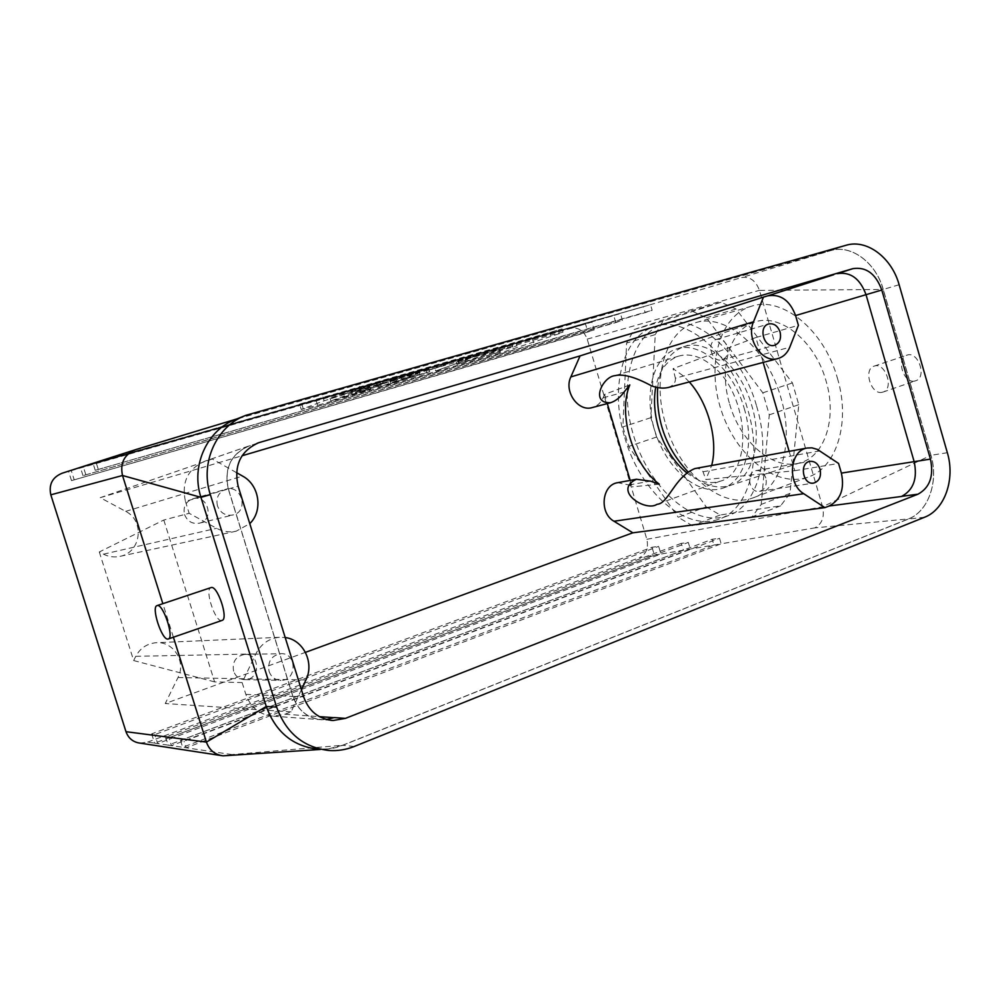<?xml version="1.0" encoding="UTF-8"?>
<svg xmlns="http://www.w3.org/2000/svg" width="1000" height="1000" viewBox="0 0 1000 1000"><rect width="100%" height="100%" fill="white"/><g stroke="black" fill="none" stroke-linecap="round" stroke-linejoin="round"><path stroke-width="0.75" stroke-dasharray="5 3.75" d="M665.75 424.525C679.225 472.663 720.888 509.738 752.775 497.975C780.7 489.588 794.812 443.375 780.775 397.312C766.975 347.5 724.688 312.475 695.1 322.863C664.375 331.388 651.838 379.725 665.75 424.525M706.175 506.85L720.2 515L780.625 505.825L790.013 493.387L798.775 404.675L792.438 382.925L736.05 309.025L720.95 302.262L662.962 321.15L655.25 334.6L650.85 417.688L656.587 437.038L706.175 506.85L678.275 517.288L692.225 525.638L752 516.875L761.225 504.4L769.275 414.85L762.825 392.825L706.388 317.762L691.375 310.825L634.125 329.525L626.587 343.05L622.875 426.887L628.7 446.463L678.275 517.288M236.275 531.163L120.013 556.35C114.275 557.575 108.763 556.85 103.475 554.163L99.3 551.975L163.8 520.025L189.163 513.3L216.6 528.312C222.925 531.663 229.475 532.612 236.275 531.163L249.775 523.625M120.013 556.35C141.163 552.55 145.05 520.7 125.638 511.362L100.25 497.675L242.025 455.788M792.438 382.925L762.825 392.825M798.775 404.675L769.275 414.85M756.6 406.05C772.038 456.65 757.175 507.013 727.375 515.925C693.962 527.4 651.2 490.05 634.812 439.5C617.875 389.113 630.163 333.988 664.075 323.862C695.638 312.762 741.375 351.325 756.6 406.05M736.05 309.025L706.388 317.762M329 750.5L317.975 749.212C326.525 749.788 334.812 748.475 342.85 745.288L908.3 519.087C928.4 511.575 938.9 481.35 930.975 455.312L883.263 289.438C876.062 262.838 851.325 244.15 830.675 250.525L236.213 419.175M257.087 443.312L248.65 446.188C230.787 454.3 224.025 468.562 228.375 488.975L292.962 696.388C298.2 710.7 307.925 718.462 322.137 719.675L326.463 719.5M866.025 294.688L866.1 294.675C860.125 278.538 850.537 271.488 837.337 273.55L833.713 274.7M866.1 294.675L914.225 461.637C917.75 478.4 913.587 490 901.75 496.438M236.5 472.65L212.325 459L204.7 461.262C187.775 468.925 181.35 482.275 185.425 501.337L228.275 489.012L292.863 696.425C298.113 710.788 307.863 718.575 322.125 719.788L334.012 717.675M228.275 489.012C223.9 468.525 230.688 454.212 248.612 446.075L205.925 460.875M492.9 353.938L465.975 361.725L482.863 355.75L516.975 345.8L483.088 355.35L456.925 364.375L500.487 351.763L492.9 353.938L492.137 351.4L465.213 359.175L482.088 353.137L507.075 345.962L504.462 347.062L505.238 349.625M504.462 347.062L512.212 344.862L512.975 347.413M512.212 344.862L482.3 352.738L456.15 361.812L499.738 349.237L500.487 351.763M499.738 349.237L492.137 351.4M458.338 361.55L459.1 364.087M434.9 368.425L466.875 356.863L426.287 370.887L434.9 368.425L435.675 370.975L467.675 359.5L435.675 370.975M378.663 387.287L429.738 371.662L405.6 378.188L418.025 373.675L409.062 376.225L378.663 387.287L377.875 384.688L428.938 369.062L404.787 375.538L405.6 378.188M404.787 375.538L417.2 370.988L418.025 373.675M417.2 370.988L408.237 373.537L409.062 376.225M408.237 373.537L377.875 384.688M342.525 394.475L380.387 382.638L354.675 389.95L364.55 386.287L396.912 376.75L359.012 387.537L330.062 398.325L369.9 386.662L342.525 394.475L343.338 397.113L381.2 385.3L355.5 392.638L365.375 389L397.738 379.462L359.85 390.275L330.875 400.962L370.7 389.288L343.338 397.113M369.9 386.662L370.7 389.288M366.337 387.987L367.125 390.588M330.062 398.325L330.875 400.962M359.012 387.537L359.85 390.275M396.912 376.75L397.738 379.462M393.088 378.162L393.913 380.863M364.55 386.287L365.375 389M354.675 389.95L355.5 392.638M380.387 382.638L381.2 385.3M376.7 383.988L377.512 386.637M351.087 391.287L351.9 393.963M299.587 404.113L562.05 328.888L498.288 347.75L499.9 353.125L559.3 333.65L563.025 332.163L550.638 335.238L360.65 389.412L324.15 400.788L301.238 409.462L299.587 404.113L315.863 399.625L317.613 405.325L301.238 409.462M62.237 473.188L570.9 328.338C578.5 327.113 583.938 330.712 587.212 339.125L646.85 539.3C648.7 548.05 646.188 554.188 639.338 557.712L660.925 554.038L658.65 546.375L652.013 547.263L151.662 733.863L154.812 734.575L658.65 546.375M140.05 743.138L147.637 742.113L154.6 743.15L654.362 555.163L652.013 547.263M765.863 478.062C763.925 472.725 760.65 470.238 756.038 470.6C745.325 471.987 749 493.575 759.575 491.337C765.088 489.525 767.188 485.1 765.863 478.062M233.588 671.162C232.113 661.825 235.8 656.25 244.65 654.4C260.3 653.05 260.637 679.987 244.938 679.65C239.4 679.4 235.613 676.575 233.588 671.162M727.438 347.075C728.75 353.488 726.963 357.725 722.075 359.787C711.737 363.212 705.8 342.013 716.375 339.425C721.488 338.575 725.175 341.125 727.438 347.075M301.413 689.675L291.112 711.862L284.925 714.225L273.412 716.175C259.95 715.013 250.763 707.763 245.837 694.388L242.138 682.575L255.812 653.913C260.988 643.962 268.837 638.413 279.363 637.3L285.2 637.525M99.3 551.975L133.65 660.55L135.775 656.312C140.2 648.213 146.862 643.688 155.762 642.75C173.25 640.863 186.488 661.712 177.987 677.537L165.25 703.538L305.438 652.35M151.662 733.863L154.6 743.15L157.662 743.6L660.925 554.038L721.15 543.812L719.525 538.288L712.175 539.263L180.487 740.413L184.062 741.225L719.525 538.288M681.325 543.362L165.613 737.038L168.962 737.788L171.438 745.638L690.275 549.05L688.3 542.438L681.325 543.362L683.363 550.225L168.188 745.15L182.662 747.288L713.888 545.037L712.175 539.263M646.85 539.3L822.588 506.775C824.712 516.875 822.113 523.913 814.8 527.888L908.438 518.925C928.462 511.425 938.825 481.35 930.9 455.325L822.588 506.775L759.438 290.338C755.763 280.587 749.825 276.325 741.65 277.55L830.875 250.562C851.45 244.237 876 262.887 883.188 289.475L759.45 290.387M630.188 480.4L632.125 486.875L629.075 484.963L617.725 482.675M629.812 384.913L604.562 394.4L607.312 403.587M604.562 394.4L603.1 397.812C600.825 402.875 597.238 406.125 592.35 407.537M789.15 451.337L794.812 470.7L705.825 479.55L711.65 465.5M694.775 468.587C698.825 468.062 701.575 469.113 703.025 471.763L705.825 479.55M794.812 470.7L838.575 463.45M659.287 484.175L632.125 486.875M570.9 328.338L591.9 322.088L594.212 329.875L587.9 332L71.513 480.625L594.212 329.875M62.438 473.125L585.513 323.988L587.9 332M763.162 362.45L755.875 337.537L798.4 325.312M185.425 501.337L189.163 513.3M163.8 520.025L214.6 681.888L242.138 682.575M662.962 321.15L634.125 329.525M720.95 302.262L691.375 310.825M657.663 387.55C660.212 366.287 668.763 352.738 683.325 346.9L684.325 346.575C707.65 338.325 740.875 366.362 751.838 405.763C762.987 442.212 752.175 478.95 730.1 485.5L729.112 485.812C715.413 489.325 701.675 484.625 687.913 471.737M744.2 408.338C755.387 444.913 744.675 481.725 722.663 488.25C698.6 496.45 667.412 469.663 655.462 432.788C643.125 396.037 652.35 356.213 676.737 348.888C699.975 340.65 733.188 368.812 744.2 408.338M667.925 387.587C673.275 385.737 675.775 382.612 675.387 378.225L789.775 347.238M790.013 493.387L761.225 504.4M780.625 505.825L752 516.875M720.2 515L692.225 525.638M656.587 437.038L628.7 446.463M650.85 417.688L622.875 426.887M655.25 334.6L626.587 343.05M729.65 404.087C740.25 442.287 773.85 471.35 800.3 462.725C824.575 456.4 837.425 418.375 826.025 380.887C814.925 340.363 779.15 312.438 754.1 322.3C729.3 330.25 718.713 368.6 729.65 404.087M837.412 378.137C851.025 423.075 836.1 468.587 807.6 477.25C775.837 488.225 735.888 455.7 721.3 410.525C706.175 365.525 719.087 315.887 751.35 306.262C781.612 295.738 824.075 329.525 837.412 378.137M624.837 437.75C639.725 490.575 684.6 531.812 718.725 519.225C748.413 510.363 763.125 459.888 747.613 409.1C732.3 354.162 686.612 315.387 655.175 326.463C622.288 335.55 609.513 388.562 624.837 437.75M212.325 459L100.25 497.675M291.112 711.862L165.25 703.538M214.6 681.888L133.65 660.55M320.213 749.475L328.2 748.938L342.562 745.275L231.988 754.575L227.087 755.8M328.2 748.938C298.5 750.413 277.887 736.225 266.375 706.413L266.275 706.475M180.487 740.413L182.662 747.288L186.137 747.8L721.15 543.812L814.8 527.888M342.562 745.275L908.438 518.925M184.55 514.55C187.387 521.388 192.312 524.263 199.363 523.188C214.963 519.862 207.775 493.862 192.625 498.85C185.662 501.688 182.975 506.925 184.55 514.55M147.637 742.113L639.338 557.712M71.513 480.625L68.525 471.175L71.188 470.325L620.438 313.6L622.425 320.325L615.788 322.575L83 475.637L622.425 320.325M615.788 322.575L613.725 315.6L80.375 467.375L71.188 470.325L74.1 479.5M231.988 754.575L186.137 747.8L184.062 741.225M686.6 472.738C698.037 481.7 709.137 484.55 719.925 481.287C753.2 473.462 749.438 395.238 713 366.35C701.075 356.425 689.625 353.013 678.662 356.112C666.7 360.3 659.05 370.637 655.738 387.113M689.275 381.95L683.125 375.788L673.062 368.663L675.387 378.225M217.438 505.838C215.763 497.762 218.575 492.238 225.85 489.263C241.7 484.038 249.275 511.525 232.95 514.987C225.575 516.112 220.413 513.062 217.438 505.838M269.075 671.413C271.212 677.125 275.175 680.113 280.963 680.375C297.375 680.738 296.962 652.275 280.613 653.7C271.35 655.638 267.512 661.55 269.075 671.413M266.375 706.413L201.062 497.325C189.925 464.038 209.25 426.062 240.588 417.812L830.875 250.562M930.9 455.325L883.188 289.475M426.287 370.887L427.062 373.438M458.038 359.375L458.837 362.025M466.875 356.863L467.675 359.5M401.812 379.55L419.85 374.613L391.025 383.475L401.812 379.55L401.012 376.912L419.062 372L390.225 380.875L401.012 376.912M499.9 353.125L317.613 405.325M390.225 380.875L391.025 383.475M83 475.637L80.375 467.375L83.225 466.463L650.487 304.662L652.138 310.275L645.15 312.638L95.237 470.325L652.138 310.275M85.75 474.45L83.225 466.463L93.038 463.312L643.413 306.762L645.15 312.638M914.938 380.988C903.562 384.125 895.588 358.1 907.025 355.138C918.363 350.812 927.325 377.75 915.562 380.812L914.938 380.988M882.262 392.275C871.025 395.363 862.925 369 874.212 366.1C885.4 361.812 894.488 389.113 882.862 392.113L882.262 392.275M498.288 347.75L315.863 399.625M165.613 737.038L168.188 745.15L157.662 743.6L154.812 734.575M168.962 737.788L688.3 542.438M95.237 470.325L93.038 463.312L96.075 462.337L650.487 304.662L741.65 277.55M136.05 449.513L96.075 462.337L98.188 469.05M240.938 417.713L136.175 449.475M221.962 620.438L221.588 620.513C215 621.8 204.387 589.2 210.9 587.638M173.4 637.212L162.85 603.688M755.875 337.537L673.062 368.663M103.475 554.163L216.6 528.312M125.638 511.362L242.587 476.087M846.15 245.25L830.675 250.525M251.038 413.625L241.163 417.525M899.125 284.738L883.263 289.438M228.375 488.975L238.125 486.175M292.962 696.388L303.65 696.85M354.175 746.5L342.85 745.288M549.75 332.262L550.638 335.238M558.237 330.075L559.3 333.65M532.112 337.925L533.55 342.688M135.775 656.312L255.812 653.913M177.987 677.537L305.938 679.95M703.025 471.763L819.963 450.887M629.075 484.963L650.45 481.15M284.925 714.225L319.375 716.65M245.837 694.388L292.863 696.425M603.1 397.812L623.987 392.15M947.337 452.7L930.975 455.312M924.613 517.225L908.3 519.087M587.212 339.125L759.438 290.338M359.675 386.25L360.65 389.412M322.962 396.925L324.15 400.788M301.625 403.45L303.212 408.587M258.637 442.738L248.65 446.188M246.012 415.288L244.95 415.712M330.725 720.312L322.137 719.675M465.975 361.725L465.213 359.175M507.85 348.55L507.075 345.962M429.738 371.662L428.938 369.062M563.025 332.163L562.05 328.888M759.575 491.337L813.662 483.075M756.038 470.6L809.95 461.375M279.363 637.3L155.762 642.75M722.075 359.787L774.613 345.275M716.375 339.425L768.675 323.95M322.125 719.788L273.412 716.175M722.663 488.25L730.1 485.5M676.737 348.888L684.325 346.575M751.35 306.262L695.1 322.863M807.6 477.25L752.775 497.975M664.075 323.862L655.175 326.463M727.375 515.925L718.725 519.225M678.662 356.112L614.95 375.662M719.925 481.287L657.05 504.288M248.612 446.075L204.7 461.262M199.363 523.188L232.95 514.987M192.625 498.85L225.85 489.263M244.938 679.65L280.963 680.375M244.65 654.4L280.613 653.7M516.975 345.8L516.2 343.212M456.925 364.375L456.15 361.812M419.85 374.613L419.062 372M882.862 392.113L915.562 380.812M874.212 366.1L907.025 355.138M240.588 417.812L236.6 419.012M729.112 485.812L800.3 462.725M683.325 346.9L754.1 322.3"/><path stroke-width="1.5" d="M249.775 523.625C263.312 510.688 259.413 484.938 242.587 476.087L236.5 472.65M852.9 268.65L258.637 442.738C240.538 450.962 233.7 465.438 238.125 486.175L303.65 696.85C308.962 711.388 318.812 719.262 333.188 720.5L345.462 718.363L917.962 494.2C929.825 487.713 933.988 476.012 930.438 459.113L881.787 290.025C875.775 273.738 866.15 266.613 852.9 268.65L837.362 273.637C850.525 271.588 860.075 278.612 866.025 294.688L881.787 290.025M846.15 245.25L246.012 415.288C216.675 425.8 199.725 462.625 210.338 494.637L276.637 707.1C286.087 733.037 303.538 747.5 329 750.5C337.65 751.075 346.05 749.737 354.175 746.5L924.613 517.225C944.825 509.637 955.362 479.05 947.337 452.7L899.125 284.738C891.85 257.8 866.925 238.837 846.15 245.25M244.95 415.712L236.213 419.175C207.225 429.55 190.487 465.825 200.95 497.337L266.275 706.475C275.587 732.013 292.825 746.25 317.975 749.212M326.463 719.5L334.25 717.588L345.462 718.363M917.962 494.2L901.725 496.337C913.525 489.925 917.663 478.363 914.163 461.662L866.025 294.688L795.575 315.562L798.4 325.312L789.775 347.238C787.312 353.188 783.363 356.962 777.938 358.537C762.325 363.738 745.675 338.938 753.487 321.812L763.475 297.1L767.825 295.825C780.625 293.775 789.862 300.363 795.575 315.562M820.062 469.212C821.45 476.575 819.312 481.2 813.662 483.075C802.812 485.387 798.95 462.788 809.95 461.375C814.675 461.012 818.05 463.625 820.062 469.212M285.2 637.525C303.375 639.688 314.562 662.725 305.938 679.95L301.413 689.675M780.075 332.013C777.725 325.775 773.925 323.088 768.675 323.95C757.812 326.587 764 348.8 774.613 345.275C779.638 343.137 781.45 338.725 780.075 332.013M824.887 507.638L829.112 506.012C840.612 499.9 844.712 488.925 841.388 473.1L838.575 463.45L817.375 449.412L811.912 447.837L807.312 448.013C789.625 450.213 786.888 483.825 803.737 493.713L824.887 507.638L632.837 532.812L305.438 652.35M807.312 448.013L694.775 468.587C674.5 477.05 668.175 504.1 657.05 504.288C645.75 512.263 612.375 490.788 636.362 479.263L617.725 482.675C601.8 484.712 598.975 513.05 613.975 521.237L632.837 532.812M607.312 403.587L630.188 480.4M636.362 479.263L650.45 481.15L659.287 484.175C632.8 464.7 617.55 413.6 629.812 384.913L623.987 392.15C620.112 397.5 615.662 401.025 610.625 402.713L592.35 407.537C578.288 412.15 563.675 391.488 570.85 376.925L580.062 355.9L242.025 455.788M763.162 362.45L789.15 451.337M687.913 471.737C665.962 448.35 655.888 420.3 657.663 387.55M610.625 402.713C589.825 403.812 602.55 376.712 614.95 375.662C623.175 373.7 635.337 377.075 651.425 385.788C657.337 388.038 662.837 388.638 667.925 387.587L777.938 358.537M763.475 297.1L580.062 355.9M276.637 707.1L266.275 706.475L206.425 742.113C209.312 750.125 214.862 754.712 223.062 755.837L320.213 749.475M210.338 494.637L200.95 497.337L122.5 475.5C119.862 462.962 124.338 454.312 135.938 449.55L62.237 473.188C52.425 477.2 48.612 484.412 50.812 494.825L125.988 731.688C128.425 738.363 133.112 742.175 140.05 743.138L223.062 755.85M655.738 387.113C653.45 400.075 654.425 413.837 658.65 428.413C664.475 447.262 673.787 462.038 686.6 472.738M711.65 465.5C718.363 440.613 708.312 402.863 689.275 381.95M135.938 449.55L236.6 419.012M167.9 639.062C161.737 640.163 150.887 606.575 157.1 605.6C162.963 602.925 174.688 638.088 168.238 639L167.9 639.062M210.9 587.638L211.012 587.6C217.4 584.763 228.925 619.325 221.962 620.438L168.375 638.95M206.4 742.038L173.4 637.212M162.85 603.688L122.525 475.562M257.087 443.312L259.925 442.325M914.163 461.662L930.438 459.113M613.975 521.237L803.737 493.713M841.388 473.1L914.163 461.65M829.112 506.012L901.75 496.438M319.375 716.65L334.012 717.675M767.825 295.825L833.713 274.7M570.85 376.925L753.487 321.812M125.988 731.688L206.425 742.113M50.812 494.825L122.5 475.5M333.188 720.5L330.725 720.312M211.012 587.6L157.1 605.6"/></g></svg>
